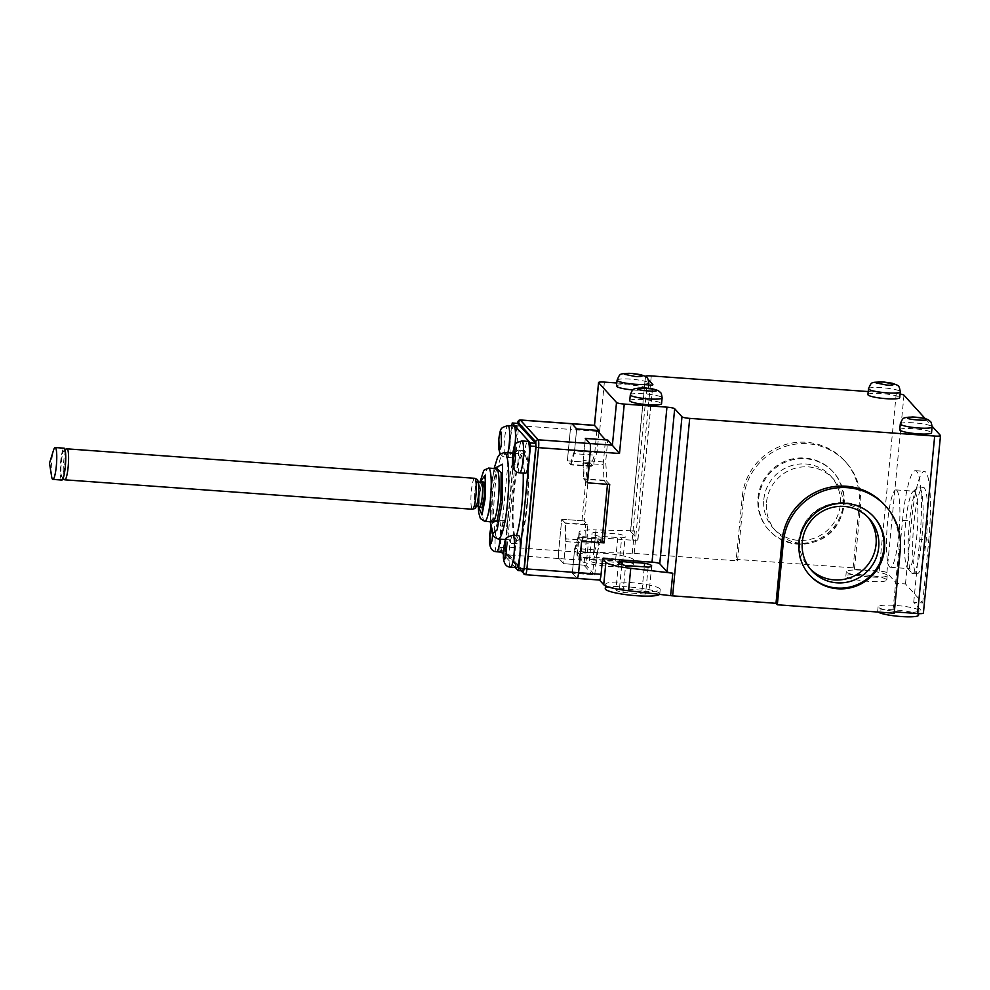 <?xml version="1.0" encoding="UTF-8"?>
<svg xmlns="http://www.w3.org/2000/svg" width="990" height="990" viewBox="0 0 990 990"><rect width="100%" height="100%" fill="white"/><g stroke="black" fill="none" stroke-linecap="round" stroke-linejoin="round"><path stroke-width="0.74" stroke-dasharray="4.95 3.71" d="M886.966 575.066A20.543 3.032 5.5 0 0 865.384 570.438A20.543 3.032 5.5 0 0 846.289 571.638A20.543 3.032 5.5 0 0 846.512 572.146A20.543 3.032 5.5 0 0 868.082 576.774A20.543 3.032 5.5 0 0 887.176 575.574A20.543 3.032 5.5 0 0 886.966 575.066M886.533 579.558A20.543 3.032 5.5 0 0 864.951 574.93A20.543 3.032 5.5 0 0 845.856 576.13A20.543 3.032 5.5 0 0 846.079 576.638A20.543 3.032 5.5 0 0 867.648 581.266A20.543 3.032 5.5 0 0 886.743 580.066A20.543 3.032 5.5 0 0 886.533 579.558M633.414 559.486A27.386 4.047 5.5 0 0 604.643 553.323A27.386 4.047 5.5 0 0 579.187 554.92A27.386 4.047 5.5 0 0 579.472 555.6A27.386 4.047 5.5 0 0 608.244 561.763A27.386 4.047 5.5 0 0 633.699 560.167A27.386 4.047 5.5 0 0 633.414 559.486M632.981 563.978A27.386 4.047 5.5 0 0 604.209 557.816A27.386 4.047 5.5 0 0 578.754 559.412A27.386 4.047 5.5 0 0 579.039 560.093A27.386 4.047 5.5 0 0 607.811 566.255A27.386 4.047 5.5 0 0 633.266 564.659A27.386 4.047 5.5 0 0 632.981 563.978M918.559 615.198A20.543 3.032 5.5 0 0 918.336 614.691A20.543 3.032 5.5 0 0 896.767 610.063A20.543 3.032 5.5 0 0 877.672 611.263A20.543 3.032 5.5 0 0 877.883 611.771A20.543 3.032 5.5 0 0 878.217 612.067M918.77 610.199A20.543 3.032 5.5 0 0 897.2 605.571A20.543 3.032 5.5 0 0 878.105 606.771A20.543 3.032 5.5 0 0 878.316 607.278A20.543 3.032 5.5 0 0 899.898 611.907A20.543 3.032 5.5 0 0 918.992 610.706A20.543 3.032 5.5 0 0 918.77 610.199M659.563 594.371A27.386 4.047 5.5 0 0 659.773 593.951A27.386 4.047 5.5 0 0 659.488 593.27A27.386 4.047 5.5 0 0 630.717 587.095A27.386 4.047 5.5 0 0 605.261 588.691M659.922 588.778A27.386 4.047 5.5 0 0 631.15 582.603A27.386 4.047 5.5 0 0 605.694 584.199A27.386 4.047 5.5 0 0 605.979 584.88A27.386 4.047 5.5 0 0 634.751 591.055A27.386 4.047 5.5 0 0 660.206 589.458A27.386 4.047 5.5 0 0 659.922 588.778M873.626 516.632A43.362 42.335 137.8 0 0 873.304 516.26A43.362 42.335 137.8 0 0 827.912 504.987A43.362 42.335 137.8 0 0 798.46 542.285A43.362 42.335 137.8 0 0 809.016 574.46A43.362 42.335 137.8 0 0 809.35 574.819M921.962 537.174A43.362 6.856 94.1 0 1 912.545 573.457A43.362 6.856 94.1 0 1 911.555 572.901A43.362 6.856 94.1 0 1 911.493 572.826A43.362 6.856 94.1 0 1 909.365 523.264A43.362 6.856 94.1 0 1 917.656 487.451A43.362 6.856 94.1 0 1 918.794 486.969A43.362 6.856 94.1 0 1 919.772 487.525A43.362 6.856 94.1 0 1 921.962 537.174M916.047 573.222A43.362 6.856 -85.9 0 0 917.037 573.779A43.362 6.856 -85.9 0 0 926.751 534.278A43.362 6.856 -85.9 0 0 924.276 487.86A43.362 6.856 -85.9 0 0 923.286 487.29A43.362 6.856 -85.9 0 0 913.572 526.804A43.362 6.856 -85.9 0 0 916.047 573.222M843.43 503.786A43.362 42.335 137.8 0 0 832.875 471.611A43.362 42.335 137.8 0 0 787.483 460.325A43.362 42.335 137.8 0 0 758.031 497.624A43.362 42.335 137.8 0 0 768.587 529.798A43.362 42.335 137.8 0 0 813.978 541.085A43.362 42.335 137.8 0 0 843.43 503.786M758.699 498.354A43.362 42.335 -42.2 0 1 788.151 461.055A43.362 42.335 -42.2 0 1 833.543 472.341A43.362 42.335 -42.2 0 1 844.099 504.516A43.362 42.335 -42.2 0 1 814.634 541.815A43.362 42.335 -42.2 0 1 769.255 530.529A43.362 42.335 -42.2 0 1 758.699 498.354M615.533 560.909A16.657 2.463 -174.5 0 1 622.413 563.223A16.657 2.463 -174.5 0 1 622.586 563.632A16.657 2.463 -174.5 0 1 619.047 564.795L596.487 563.162A16.657 2.463 -174.5 0 1 589.421 560.439A16.657 2.463 -174.5 0 1 592.973 559.288L615.533 560.909L618.131 533.957A16.657 2.463 -174.5 0 1 625.012 536.258A16.657 2.463 -174.5 0 1 625.185 536.679A16.657 2.463 -174.5 0 1 621.646 537.83L599.074 536.209A16.657 2.463 -174.5 0 1 592.02 533.486A16.657 2.463 -174.5 0 1 595.559 532.323L618.131 533.957M629.751 400.653A15.976 2.364 -174.5 0 1 644.614 399.725A15.976 2.364 -174.5 0 1 661.394 403.326A15.976 2.364 -174.5 0 1 661.555 403.722M899.737 429.734A15.976 2.364 -174.5 0 1 914.587 428.794A15.976 2.364 -174.5 0 1 931.367 432.395A15.976 2.364 -174.5 0 1 931.541 432.791M616.498 386.013A15.976 2.364 -174.5 0 1 631.348 385.085A15.976 2.364 -174.5 0 1 648.141 388.686A15.976 2.364 -174.5 0 1 648.302 389.082A15.976 2.364 -174.5 0 1 632.944 389.961M867.921 394.589A15.976 2.364 -174.5 0 1 882.771 393.661A15.976 2.364 -174.5 0 1 899.551 397.262A15.976 2.364 -174.5 0 1 899.724 397.658M914.847 491.696A38.796 6.138 94.1 0 1 916.802 536.11A38.796 6.138 94.1 0 1 908.375 568.582A38.796 6.138 94.1 0 1 907.496 568.087A38.796 6.138 94.1 0 1 907.434 568.013A38.796 6.138 94.1 0 1 905.541 523.673A38.796 6.138 94.1 0 1 912.953 491.622A38.796 6.138 94.1 0 1 913.968 491.201A38.796 6.138 94.1 0 1 914.847 491.696M763.847 499.406A38.796 37.88 -42.2 0 1 790.206 466.043A38.796 37.88 -42.2 0 1 830.82 476.141A38.796 37.88 -42.2 0 1 840.263 504.925A38.796 37.88 -42.2 0 1 813.904 538.3A38.796 37.88 -42.2 0 1 773.301 528.202A38.796 37.88 -42.2 0 1 763.847 499.406M867.884 517.164A38.796 37.88 137.8 0 0 866.609 515.666A38.796 37.88 137.8 0 0 825.994 505.568A38.796 37.88 137.8 0 0 799.635 538.944A38.796 37.88 137.8 0 0 809.077 567.74A38.796 37.88 137.8 0 0 810.451 569.163M896.866 490.397A38.796 6.138 94.1 0 1 899.081 531.939A38.796 6.138 94.1 0 1 890.394 567.282A38.796 6.138 94.1 0 1 889.515 566.787A38.796 6.138 94.1 0 1 887.3 525.245A38.796 6.138 94.1 0 1 895.987 489.901A38.796 6.138 94.1 0 1 896.866 490.397M766.508 502.338A38.796 37.88 -42.2 0 1 792.854 468.975A38.796 37.88 -42.2 0 1 833.469 479.061A38.796 37.88 -42.2 0 1 842.911 507.858A38.796 37.88 -42.2 0 1 816.564 541.221A38.796 37.88 -42.2 0 1 775.95 531.135A38.796 37.88 -42.2 0 1 766.508 502.338M594.78 574.831L596.908 552.767L574.435 551.133L572.307 573.21L576.947 578.333L572.307 573.21L594.78 574.831L586.167 565.315L563.694 563.694L559.053 558.57L581.526 560.192L577.22 555.439A29.663 4.381 -174.5 0 1 576.91 554.697A29.663 4.381 -174.5 0 1 593.839 552.383L632.276 553.299A6.843 1.015 5.5 0 1 634.182 553.385L737.562 560.86L736.238 559.387L853.108 567.827L854.432 569.287L879.157 571.082A6.843 1.015 -174.5 0 1 886.891 572.666L896.495 583.283L905.491 583.927L922.717 602.96L913.733 602.316L923.336 612.921L940.426 435.452M894.329 611.857L892.869 611.758L894.193 613.218M599.495 580.041L525.257 574.608L507.363 554.833L559.053 558.57A6.843 1.077 94.1 0 1 558.707 550.737A6.843 1.077 -85.9 0 0 559.053 558.57L563.694 563.694L565.822 541.617A54.772 8.662 94.1 0 1 564.993 522.881L561.738 519.28L558.707 550.737L581.192 552.358L582.702 536.63L579.385 532.966A29.663 4.381 -174.5 0 1 579.076 532.236A29.663 4.381 -174.5 0 1 596.005 529.91L593.839 552.383M737.562 560.86L743.626 497.945L742.302 496.485L736.238 559.387M854.432 569.287L860.483 506.385A59.326 57.927 137.8 0 0 846.042 462.355A59.326 57.927 137.8 0 0 783.932 446.911A59.326 57.927 137.8 0 0 743.626 497.945M868.218 391.57L896.247 393.599A6.843 1.015 -174.5 0 1 900.071 394.045M632.276 553.299L634.441 530.826L596.005 529.91M581.526 560.192A6.843 1.077 94.1 0 1 581.192 552.358M565.822 541.617L588.295 543.238L586.167 565.315M598.95 432.618L597.019 452.603A54.772 8.662 -85.9 0 0 593.097 466.092L589.842 462.491L584.211 520.901L587.466 524.502A54.772 8.662 -85.9 0 0 588.295 543.238M596.908 552.767A54.772 8.662 -85.9 0 0 600.843 539.265L602.056 540.602M609.716 484.457L606.462 480.855A54.772 8.662 -85.9 0 0 605.645 462.12L607.761 440.043M596.896 430.365L594.52 455.128A52.482 8.304 -85.9 0 0 591.24 466.364L587.59 462.33L581.971 520.74L585.622 524.774A52.482 8.304 -85.9 0 0 586.303 540.379L583.927 565.154L592.54 574.67L594.928 549.896A52.482 8.304 -85.9 0 0 598.195 538.671L577.962 537.211L581.625 541.245L578.37 537.644A54.772 8.662 94.1 0 1 574.435 551.133M884.478 504.813A59.326 57.927 -42.2 0 1 898.92 548.844L892.869 611.758M913.733 602.316L919.784 539.402A59.326 9.38 -85.9 0 0 915.441 470.708A59.326 9.38 -85.9 0 0 902.558 520.369L896.495 583.283M925.254 418.683L932.135 426.282M922.717 602.96L928.781 540.057L919.784 539.402M905.491 583.927L911.543 521.025A59.326 9.38 94.1 0 1 924.437 471.364A59.326 9.38 94.1 0 1 928.781 540.057M853.108 567.827L859.159 504.925L860.483 506.385M742.302 496.485A59.326 57.927 -42.2 0 1 782.607 445.45A59.326 57.927 -42.2 0 1 844.718 460.882A59.326 57.927 -42.2 0 1 859.159 504.925M619.48 588.567L642.04 590.201A16.657 2.463 -174.5 0 1 649.093 592.923A16.657 2.463 -174.5 0 1 645.554 594.074L622.995 592.441A16.657 2.463 -174.5 0 1 615.929 589.731A16.657 2.463 -174.5 0 1 619.48 588.567L621.782 564.585M645.468 376.447A6.843 1.015 5.5 0 0 645.529 376.522L648.178 379.442M648.673 385.271A6.843 1.015 -174.5 0 1 647.064 385.184L616.795 382.994M634.441 530.826A6.843 1.015 5.5 0 0 630.531 531.37A6.843 1.015 5.5 0 0 630.605 531.531L645.529 376.522M582.702 536.63L632.14 540.193A6.843 1.015 5.5 0 0 637.968 539.76A6.843 1.015 5.5 0 0 637.894 539.587L630.605 531.531M584.211 520.901L561.738 519.28L565.389 523.314L585.622 524.774M604.37 382.103L599.606 431.529L570.389 429.413A6.843 1.077 -85.9 0 1 571.886 423.683A6.843 1.077 -85.9 0 0 570.389 429.413L567.369 460.87L589.842 462.491M564.993 522.881L587.466 524.502M581.971 520.74L561.738 519.28L558.707 550.737L507.016 547L518.698 425.688L570.389 429.413L567.369 460.87L570.624 464.471L593.097 466.092M570.624 464.471A54.772 8.662 94.1 0 1 574.547 450.97L597.019 452.603M574.547 450.97L576.675 428.905L574.287 453.668L594.52 455.128M599.606 431.529L594.507 425.403M607.476 484.296L603.813 480.261A52.482 8.304 -85.9 0 0 603.133 464.644L582.9 463.184L585.288 438.421L583.159 460.499L605.645 462.12M583.159 460.499A54.772 8.662 94.1 0 1 583.989 479.234L606.462 480.855M583.989 479.234L587.243 482.835L583.593 478.801L603.813 480.261M600.843 539.265L578.37 537.644M596.487 563.162L599.074 536.209M595.559 532.323L592.973 559.288M619.047 564.795L621.646 537.83M642.04 590.201L644.292 566.837M648.153 567.121L645.554 594.074M622.995 592.441L625.581 565.488M493.057 522.027L492.525 490.793L496.918 468.604M479.964 506.509L479.989 492.03L481.895 481.573M527.348 504.665A46.777 7.4 -85.9 0 0 523.92 450.5A46.777 7.4 -85.9 0 0 513.761 489.654A46.777 7.4 -85.9 0 0 517.188 543.819A46.777 7.4 -85.9 0 0 527.348 504.665M516.557 535.553A46.777 7.4 94.1 0 1 511.793 543.436A46.777 7.4 94.1 0 1 508.365 489.27A46.777 7.4 94.1 0 1 518.525 450.116A46.777 7.4 94.1 0 1 523.215 473.047M502.512 552.197A15.976 2.525 94.1 0 1 501.336 533.697A15.976 2.525 94.1 0 1 504.813 520.332A15.976 2.525 94.1 0 1 505.977 538.82A15.976 2.525 94.1 0 1 503.415 551.343M515.035 444.819A15.976 2.525 94.1 0 1 511.595 457.838A15.976 2.525 94.1 0 1 510.432 439.35A15.976 2.525 94.1 0 1 513.897 425.972M516.421 567.567A15.976 2.525 94.1 0 1 515.258 549.079A15.976 2.525 94.1 0 1 518.723 535.701M525.517 473.22A15.976 2.525 94.1 0 1 524.341 454.719A15.976 2.525 94.1 0 1 527.818 441.354M526.853 504.12A43.362 6.856 94.1 0 1 517.436 540.404A43.362 6.856 94.1 0 1 514.255 490.211A43.362 6.856 94.1 0 1 523.673 453.915A43.362 6.856 94.1 0 1 526.853 504.12M478.158 495.817A11.41 1.807 94.1 0 1 475.608 505.346A11.41 1.807 94.1 0 1 474.854 492.154A11.41 1.807 94.1 0 1 477.254 482.6A11.41 1.807 94.1 0 1 478.158 495.817M603.133 464.644L605.521 439.882M598.195 538.671L601.846 542.706M582.9 463.184A52.482 8.304 94.1 0 1 583.593 478.801M577.962 537.211A52.482 8.304 94.1 0 1 574.695 548.435L594.928 549.896M592.54 574.67L572.307 573.21L574.695 548.435M586.303 540.379L566.082 538.919L563.694 563.694L583.927 565.154M566.082 538.919A52.482 8.304 94.1 0 1 565.389 523.314M591.24 466.364L571.02 464.904L567.369 460.87L587.59 462.33M571.02 464.904A52.482 8.304 94.1 0 1 574.287 453.668M523.425 570.921L505.395 551.009L505.259 547.878L517.56 423.398M501.361 552.111L500 550.613L499.863 547.482L511.582 425.811M515.27 567.493L503.304 554.264M64.177 451.762C66.763 449.769 63.533 483.269 61.801 476.487C59.202 478.479 62.432 444.98 64.177 451.762M51.629 476.561A15.976 2.525 94.1 0 1 51.678 460.907A15.976 2.525 94.1 0 1 53.534 450.178M61.838 480.051A15.976 2.525 94.1 0 1 61.467 479.853A15.976 2.525 94.1 0 1 60.563 462.751A15.976 2.525 94.1 0 1 64.14 448.185M630.321 394.812A15.976 2.364 -174.5 0 1 645.171 393.884A15.976 2.364 -174.5 0 1 661.951 397.485A15.976 2.364 -174.5 0 1 662.124 397.881M900.294 423.893A15.976 2.364 -174.5 0 1 915.144 422.953A15.976 2.364 -174.5 0 1 931.924 426.554A15.976 2.364 -174.5 0 1 932.097 426.95M617.067 380.172A15.976 2.364 -174.5 0 1 630.642 379.145A15.976 2.364 -174.5 0 1 648.698 382.845A15.976 2.364 -174.5 0 1 648.871 383.241M868.49 388.748A15.976 2.364 -174.5 0 1 882.065 387.721A15.976 2.364 -174.5 0 1 900.12 391.421A15.976 2.364 -174.5 0 1 900.281 391.817M896.247 393.599L879.157 571.082M634.182 553.385L651.271 375.915M577.22 555.439L579.385 532.966M898.92 548.844L900.257 550.316M886.891 572.666L903.981 395.183M902.558 520.369L911.543 521.025M632.14 540.193L647.064 385.184M637.894 539.587L652.781 384.9M496.671 551.777A15.976 2.525 94.1 0 1 495.495 533.276A15.976 2.525 94.1 0 1 498.972 519.911A15.976 2.525 94.1 0 1 500.136 538.399A15.976 2.525 94.1 0 1 500.061 539.154M490.867 527.571L492.575 534.452M507.895 452.776A15.976 2.525 94.1 0 1 505.754 457.417A15.976 2.525 94.1 0 1 504.578 438.929A15.976 2.525 94.1 0 1 508.056 425.552M510.58 567.146A15.976 2.525 94.1 0 1 509.417 548.658A15.976 2.525 94.1 0 1 512.882 535.281M519.663 472.787A15.976 2.525 94.1 0 1 518.5 454.299A15.976 2.525 94.1 0 1 521.965 440.934M498.106 539.005A43.362 6.856 94.1 0 1 494.938 488.812A43.362 6.856 94.1 0 1 504.356 452.517M490.372 521.755L491.102 489.221L494.22 468.493M496.411 468.654A26.705 4.22 -85.9 0 0 490.607 491.003A26.705 4.22 -85.9 0 0 492.562 521.916M484.692 521.346A26.705 4.22 94.1 0 1 482.749 490.434A26.705 4.22 94.1 0 1 488.54 468.084M478.331 506.298L480.088 482.056M481.276 481.821A12.486 1.98 -85.9 0 0 478.64 492.265A12.486 1.98 -85.9 0 0 479.482 506.707M522.015 570.846L505.333 552.432A2.277 2.228 137.8 0 0 507.363 554.833A6.843 1.077 94.1 0 1 507.016 547L505.086 547.148L516.768 425.836L518.698 425.688A6.843 1.077 94.1 0 1 520.196 419.958M516.792 425.886L505.086 547.148C504.764 551.034 505.036 553.361 505.89 554.128L520.963 570.772M505.11 547.21L505.333 552.432M517.028 425.663L511.632 425.267M505.259 547.878L499.863 547.482M505.395 551.009L500 550.613M64.783 479.816A15.518 2.45 94.1 0 1 64.437 479.606A15.518 2.45 94.1 0 1 63.657 461.847A15.518 2.45 94.1 0 1 67.023 448.854M474.705 478.294A15.518 2.45 -85.9 0 0 471.327 491.288A15.518 2.45 -85.9 0 0 472.119 509.046A15.518 2.45 -85.9 0 0 472.465 509.244M475.311 506.336C477.056 513.117 480.286 479.618 477.7 481.623C475.955 474.841 472.725 508.34 475.311 506.336M846.289 571.638L845.856 576.13M579.187 554.92L578.754 559.412M877.672 611.263L878.105 606.771M605.534 585.882L605.694 584.199M873.96 517.003L873.304 516.26M912.545 573.457L917.037 573.779M833.543 472.341L832.875 471.611M912.953 491.622L917.656 487.451M869.257 518.599L866.609 515.666M890.394 567.282L908.375 568.582M833.469 479.061L830.82 476.141M887.176 575.574L886.743 580.066M633.699 560.167L633.266 564.659M918.708 613.602L918.992 610.706M659.773 593.951L660.206 589.458M576.91 554.697L579.076 532.236M846.042 462.355L844.718 460.882M630.531 531.37L645.443 376.423M809.672 575.19L809.016 574.46M915.441 470.708L924.437 471.364M918.794 486.969L923.286 487.29M769.255 530.529L768.587 529.798M589.421 560.439L592.02 533.486M622.586 563.632L625.185 536.679M651.692 565.958L649.093 592.923M618.527 562.765L615.929 589.731M648.302 389.082L648.376 388.34M637.968 539.76L652.893 384.739M907.434 568.013L911.493 572.826M811.738 570.661L809.077 567.74M895.987 489.901L913.968 491.201M775.95 531.135L773.301 528.202M504.813 520.332L496.027 520.319L492.785 522.671L490.793 527.002M494.109 468.48L491.052 489.11L490.26 521.742M497.327 468.394C498.118 466.513 494.505 471.141 492.55 490.854C491.04 505.135 491.981 519.701 493.045 521.371L493.441 522.287M480.002 482.068L478.244 506.274M482.18 481.326L480.014 492.092C479.568 502.215 479.667 507.288 480.299 507.325M518.525 450.116L523.92 450.5M500.136 453.952L502.982 456.625L511.595 457.838M505.742 539.562L517.436 540.404M475.608 505.346L476.586 505.692M511.793 543.436L517.188 543.819M512.857 453.135L523.673 453.915M477.254 482.6L478.269 482.402M64.981 449.386L63.014 452.145L62.023 455.796L60.935 464.397L60.972 473.963L62.84 478.999"/><path stroke-width="1.49" d="M605.534 585.882L605.261 588.691A27.386 4.047 5.5 0 0 605.546 589.372A27.386 4.047 5.5 0 0 632.808 595.411A27.386 4.047 5.5 0 0 659.563 594.371M809.35 574.819A43.362 42.335 137.8 0 0 854.642 585.659A43.362 42.335 137.8 0 0 883.86 548.448A43.362 42.335 137.8 0 0 873.626 516.632M799.116 543.015A43.362 42.335 -42.2 0 1 828.568 505.717A43.362 42.335 -42.2 0 1 873.96 517.003A43.362 42.335 -42.2 0 1 884.515 549.178A43.362 42.335 -42.2 0 1 855.063 586.476A43.362 42.335 -42.2 0 1 809.672 575.19A43.362 42.335 -42.2 0 1 799.116 543.015M662.124 397.881L661.555 403.722A15.976 2.364 -174.5 0 1 646.705 404.65A15.976 2.364 -174.5 0 1 629.925 401.049A15.976 2.364 -174.5 0 1 629.751 400.653L630.321 394.812A15.976 2.364 -174.5 0 0 630.494 395.208A15.976 2.364 -174.5 0 0 647.274 398.809A15.976 2.364 -174.5 0 0 662.124 397.881C661.629 394.28 661.023 392.461 660.28 392.399C658.758 390.654 656.11 388.711 642.733 387.919C632.561 388.822 633.328 387.771 630.321 394.812M932.097 426.95L931.541 432.791A15.976 2.364 -174.5 0 1 916.691 433.731A15.976 2.364 -174.5 0 1 899.898 430.13A15.976 2.364 -174.5 0 1 899.737 429.734L900.294 423.893A15.976 2.364 -174.5 0 0 900.467 424.289A15.976 2.364 -174.5 0 0 917.247 427.89A15.976 2.364 -174.5 0 0 932.097 426.95C931.602 423.361 930.996 421.53 930.266 421.48C928.731 419.735 926.096 417.792 912.706 416.988C902.534 417.891 903.313 416.852 900.294 423.893M632.944 389.961A15.976 2.364 -174.5 0 1 616.671 386.409A15.976 2.364 -174.5 0 1 616.498 386.013L617.067 380.172A15.976 2.364 -174.5 0 0 617.24 380.568A15.976 2.364 -174.5 0 0 635.283 384.269A15.976 2.364 -174.5 0 0 648.871 383.241C647.609 376.163 647.398 377.301 640.827 374.666L632.14 373.416C618.899 373.874 620.507 372.785 617.067 380.172M900.281 391.817L899.724 397.658A15.976 2.364 -174.5 0 1 884.874 398.586A15.976 2.364 -174.5 0 1 868.094 394.985A15.976 2.364 -174.5 0 1 867.921 394.589L868.49 388.748A15.976 2.364 -174.5 0 0 868.651 389.144A15.976 2.364 -174.5 0 0 886.706 392.844A15.976 2.364 -174.5 0 0 900.281 391.817C899.031 384.739 898.821 385.877 892.25 383.229L883.55 381.992C870.321 382.449 871.93 381.36 868.49 388.748M878.699 547.383A38.796 37.88 137.8 0 0 869.257 518.599A38.796 37.88 137.8 0 0 828.642 508.501A38.796 37.88 137.8 0 0 802.284 541.876A38.796 37.88 137.8 0 0 811.738 570.661A38.796 37.88 137.8 0 0 852.341 580.759A38.796 37.88 137.8 0 0 878.699 547.383M810.451 569.163A38.796 37.88 137.8 0 0 850.645 577.492A38.796 37.88 137.8 0 0 876.051 544.463A38.796 37.88 137.8 0 0 867.884 517.164M923.336 612.921A6.843 1.015 -174.5 0 1 923.41 613.095A6.843 1.015 -174.5 0 1 917.594 613.54L894.329 611.857M777.323 604.779L783.387 541.876A59.326 57.927 137.8 0 1 823.692 490.842A59.326 57.927 137.8 0 1 885.803 506.274A59.326 57.927 137.8 0 1 900.257 550.316L894.193 613.218L777.323 604.779L775.999 603.318L672.618 595.856A6.843 1.015 5.5 0 1 670.626 595.658L628.588 590.77A29.663 4.381 -174.5 0 1 603.727 584.719L599.495 580.041M878.217 612.067A20.543 3.032 5.5 0 0 900.343 616.473A20.543 3.032 5.5 0 0 918.559 615.198L918.708 613.602M645.443 376.423L645.455 376.349A6.843 1.015 5.5 0 1 651.271 375.915L868.218 391.57M602.056 540.602L604.098 542.866L609.716 484.457L587.243 482.835L590.275 451.378A6.843 1.077 -85.9 0 0 589.929 443.545A6.843 1.077 94.1 0 1 590.275 451.378L619.493 453.494L624.245 404.068L666.951 407.15A6.843 1.015 -174.5 0 1 674.685 408.734L681.974 416.79A6.843 1.015 5.5 0 0 689.708 418.374L672.618 595.856M616.795 382.994L604.37 382.103A6.843 1.015 5.5 0 0 598.554 382.548L594.433 425.316L599.148 430.526L576.675 428.905L572.034 423.782L576.675 428.905L596.896 430.365L605.521 439.882L585.288 438.421L589.929 443.545L585.288 438.421L607.761 440.043L619.493 453.494M616.51 402.485L598.616 382.709L594.507 425.403L572.034 423.782A6.843 1.077 -85.9 0 0 571.886 423.683L520.196 419.958A6.843 1.077 94.1 0 1 520.344 420.045L538.238 439.808L612.402 445.166L616.51 402.485A6.843 1.015 5.5 0 0 624.245 404.068M599.148 430.526L598.95 432.618M599.42 579.954A6.843 1.077 -85.9 0 0 599.581 580.053A6.843 1.077 -85.9 0 0 601.066 574.324L578.593 572.69A6.843 1.077 -85.9 0 1 577.108 578.42A6.843 1.077 -85.9 0 1 576.947 578.333A6.843 1.077 -85.9 0 0 577.108 578.42A6.843 1.077 -85.9 0 0 578.593 572.69L581.625 541.245L604.098 542.866M628.588 590.77L630.754 568.31A29.663 4.381 -174.5 0 1 605.892 562.258L602.576 558.595L601.066 574.324M630.754 568.31L672.792 573.198A6.843 1.015 -174.5 0 1 667.05 571.799L659.761 563.743A6.843 1.015 5.5 0 0 652.026 562.159L602.576 558.595M775.999 603.318L782.063 540.416A59.326 57.927 -42.2 0 1 822.368 489.382A59.326 57.927 -42.2 0 1 884.478 504.813L885.803 506.274M932.135 426.282L940.426 435.452A6.843 1.015 -174.5 0 1 940.5 435.612A6.843 1.015 -174.5 0 1 934.684 436.058L689.708 418.374M900.071 394.045A6.843 1.015 -174.5 0 1 903.981 395.183L925.254 418.683M648.178 379.442L652.818 384.578A6.843 1.015 -174.5 0 1 652.893 384.739A6.843 1.015 -174.5 0 1 648.673 385.271M622.079 561.602L644.639 563.236A16.657 2.463 -174.5 0 1 651.692 565.958A16.657 2.463 -174.5 0 1 648.153 567.121L625.581 565.488A16.657 2.463 -174.5 0 1 618.527 562.765A16.657 2.463 -174.5 0 1 622.079 561.602L621.782 564.585M644.292 566.837L644.639 563.236M496.918 468.604L501.15 472.564L500.94 500.086L497.104 520.95L493.057 522.027M481.895 481.573L484.283 482.279L484.259 496.745L482.056 507.932L479.964 506.509M523.215 473.047A46.777 7.4 94.1 0 1 521.953 504.281A46.777 7.4 94.1 0 1 516.557 535.553M503.415 551.343A15.976 2.525 94.1 0 1 502.512 552.197L496.671 551.777A15.976 2.525 94.1 0 0 500.061 539.154M507.895 452.776A15.976 2.525 94.1 0 0 509.219 444.052A15.976 2.525 94.1 0 0 508.056 425.552L513.897 425.972A15.976 2.525 94.1 0 1 515.06 444.473A15.976 2.525 94.1 0 1 515.035 444.819M512.882 535.281L518.723 535.701A15.976 2.525 94.1 0 1 519.899 554.202A15.976 2.525 94.1 0 1 516.421 567.567L510.58 567.146A15.976 2.525 94.1 0 0 514.058 553.781A15.976 2.525 94.1 0 0 512.882 535.281C504.801 537.855 505.605 537.224 503.601 549.091L503.403 557.766C503.984 563.941 506.385 567.072 510.58 567.146M521.965 440.934L527.818 441.354A15.976 2.525 94.1 0 1 528.982 459.843A15.976 2.525 94.1 0 1 525.517 473.22L519.663 472.787A15.976 2.525 94.1 0 0 523.141 459.422A15.976 2.525 94.1 0 0 521.965 440.934C513.884 443.508 514.701 442.864 512.684 454.744L512.486 463.407C513.08 469.582 515.468 472.713 519.663 472.787M601.846 542.706L607.476 484.296L587.243 482.835L590.275 451.378L538.585 447.653L526.903 568.965L578.593 572.69L581.625 541.245L601.846 542.706M520.196 419.958L518.574 420.428L517.881 422.124A2.277 2.228 137.8 0 1 520.344 420.045L572.034 423.782A6.843 1.077 -85.9 0 0 571.886 423.683L594.433 425.316M517.56 423.398L535.714 443.322L535.85 446.453L524.081 568.668L523.487 570.958L518.166 570.537M511.582 425.811L512.288 423.015L530.318 442.926L530.454 446.057L518.686 568.272L518.092 570.562L515.27 567.493M503.304 554.264L501.361 552.111M53.534 450.178A15.976 2.525 94.1 0 1 55.143 447.542A15.976 2.525 94.1 0 1 55.514 447.752A15.976 2.525 94.1 0 1 56.319 466.043A15.976 2.525 94.1 0 1 52.841 479.407A15.976 2.525 94.1 0 1 52.482 479.197A15.976 2.525 94.1 0 1 51.629 476.561L49.5 463.147L53.534 450.178M55.143 447.542L64.14 448.185A15.976 2.525 94.1 0 1 64.498 448.396A15.976 2.525 94.1 0 1 65.414 465.498A15.976 2.525 94.1 0 1 61.838 480.051L52.841 479.407M655.863 390.258C660.627 392.226 636.261 390.468 637.882 388.959C633.105 386.991 657.484 388.748 655.863 390.258M925.836 419.327C930.6 421.295 906.234 419.537 907.855 418.028C903.09 416.06 927.457 417.829 925.836 419.327M632.288 373.502L642.609 375.618C641.817 376.546 639.268 376.819 634.937 376.435L624.628 374.319C625.408 373.391 627.969 373.119 632.288 373.502M883.711 382.078L894.02 384.194C893.24 385.122 890.691 385.395 886.359 385.011L876.051 382.895C876.831 381.954 879.38 381.682 883.711 382.078M603.727 584.719L605.892 562.258M672.792 573.198L670.626 595.658M917.594 613.54L934.684 436.058M783.387 541.876L782.063 540.416M666.951 407.15L652.026 562.159M681.974 416.79L667.05 571.799M659.761 563.743L674.685 408.734M492.575 534.452L492.401 536.815C492.067 541.146 491.337 543.659 490.211 544.339L489.753 533.895L490.867 527.571M498.836 439.535C499.17 435.204 499.9 432.692 501.027 432.011L501.485 442.468C501.15 446.799 500.42 449.299 499.294 449.98L498.836 439.535M503.663 549.264C503.997 544.933 504.727 542.421 505.853 541.74L506.323 552.197C505.989 556.529 505.259 559.028 504.133 559.721L503.663 549.264M512.758 454.905C513.08 450.574 513.81 448.074 514.949 447.381L515.406 457.838C515.072 462.169 514.342 464.681 513.216 465.362L512.758 454.905M494.109 468.48L497.599 457.355L499.839 454.212L504.356 452.517A43.362 6.856 94.1 0 1 507.524 502.722A43.362 6.856 94.1 0 1 498.106 539.005L505.742 539.562M494.22 468.493L502.561 464.199L502.363 501.67L497.104 529.885L492.971 533.536L490.372 521.755M493.156 521.705L493.441 522.287L492.562 521.916A26.705 4.22 -85.9 0 0 498.366 499.566A26.705 4.22 -85.9 0 0 496.411 468.654L497.327 468.394L496.968 468.938M480.002 482.068L483.825 470.287L488.54 468.084A26.705 4.22 94.1 0 1 490.496 498.997A26.705 4.22 94.1 0 1 484.692 521.346L492.562 521.916M480.088 482.056L485.211 475.2L485.335 497.933L481.982 514.899L478.331 506.298M480.051 506.41L480.299 507.325L479.482 506.707A12.486 1.98 -85.9 0 0 482.266 496.275A12.486 1.98 -85.9 0 0 481.276 481.821L482.18 481.326L481.796 482.192M517.881 422.124L535.776 441.899A2.277 2.228 -42.2 0 1 538.238 439.808A6.843 1.077 94.1 0 1 538.585 447.653L536.011 447.121L524.329 568.433L526.903 568.965A6.843 1.077 94.1 0 1 525.418 574.695L599.581 580.053M525.257 574.608A2.277 2.228 -42.2 0 1 523.227 572.195L522.015 570.846M535.776 441.899L536.011 447.121M523.227 572.195L524.329 568.433M518.686 568.272L524.081 568.668M535.85 446.453L530.454 446.057M535.714 443.322L530.318 442.926M517.683 423.398L512.288 423.015M474.705 478.294L476.97 479.42C478.628 478.64 479.593 492.414 477.477 502.252C475.188 510.667 475.423 507.808 472.465 509.244A15.518 2.45 -85.9 0 0 475.844 496.262A15.518 2.45 -85.9 0 0 475.052 478.492A15.518 2.45 -85.9 0 0 474.705 478.294L67.023 448.854A15.518 2.45 94.1 0 1 67.382 449.064A15.518 2.45 94.1 0 1 68.162 466.822A15.518 2.45 94.1 0 1 64.783 479.816L62.519 478.677M923.41 613.095L940.5 435.612M648.376 388.34L648.871 383.241M490.793 527.002L489.481 542.396C490.075 548.571 492.463 551.69 496.671 551.777M508.056 425.552C499.962 428.125 500.779 427.494 498.762 439.362L498.564 448.037L500.136 453.952M476.586 505.692L479.482 506.707M525.418 574.695L520.963 570.772M517.621 423.374L512.226 422.978M523.487 570.958L518.092 570.562M504.356 452.517L512.857 453.135M490.26 521.742L492.104 533.189L493.874 536.667L498.106 539.005M488.54 468.084L496.411 468.654M478.244 506.274L478.714 512.758L480.373 518.513L484.692 521.346M478.269 482.402L481.276 481.821M472.465 509.244L64.783 479.816M67.023 448.854L64.981 449.386"/></g></svg>
